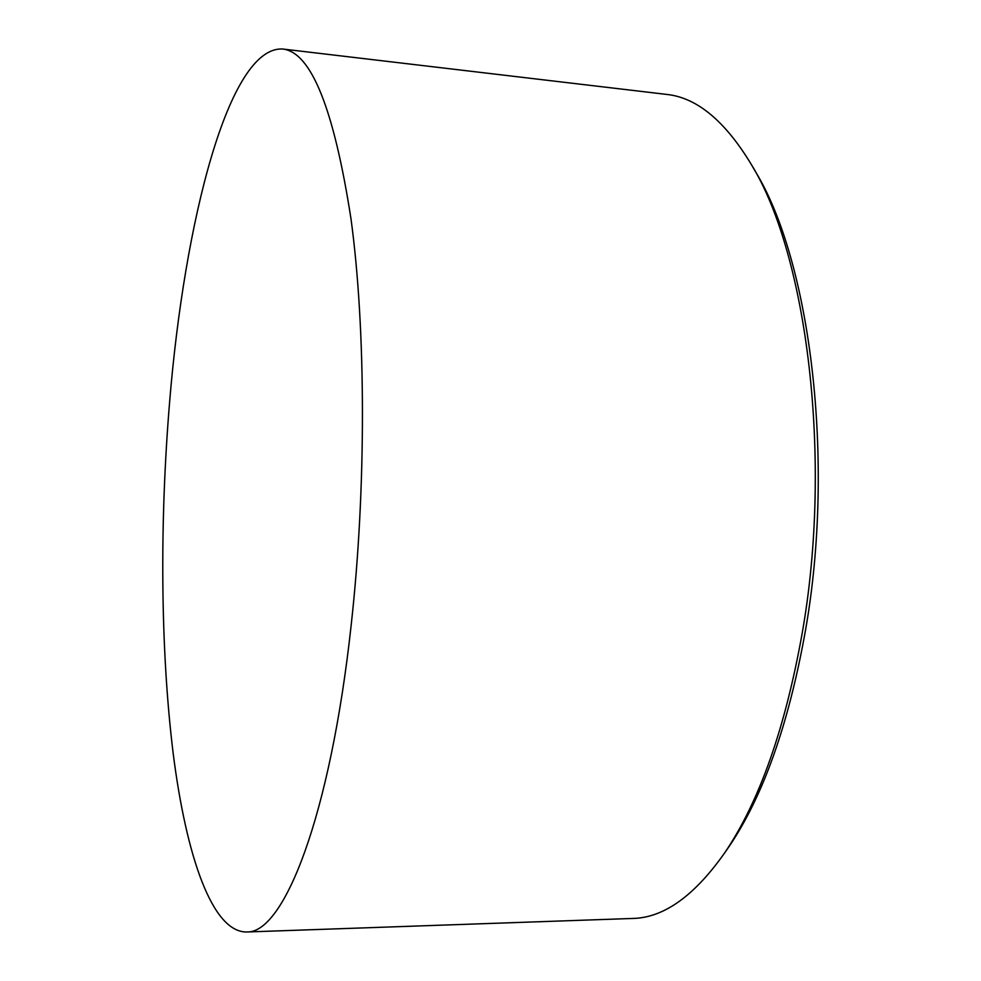<?xml version="1.0" encoding="UTF-8"?>
<svg xmlns="http://www.w3.org/2000/svg" width="981" height="981" viewBox="0 0 981 981"><rect width="100%" height="100%" fill="white"/><g stroke="black" fill="none" stroke-linecap="round" stroke-linejoin="round"><path stroke-width="1.47" d="M629.618 918.559L635.271 918.363C665.437 916.597 695.284 894.709 724.8 852.685C759.404 801.489 785.205 728.319 802.188 633.211C832.918 459.366 807.069 254.704 751.225 164.317L755.211 171.221C810.208 260.357 835.554 460.616 805.401 630.82C788.749 723.966 763.377 795.763 729.312 846.186L725.609 851.52M169.639 401.769C159.645 521.634 160.357 648.699 173.11 752.881C186.059 855.591 212.325 933.912 247.715 931.95C283.987 932.085 330.266 817.087 351.198 624.946C366.465 487.422 365.938 328.782 351.014 219.008C333.994 109.063 311.296 52.41 282.933 49.05C228.647 45.359 184.33 222.319 169.639 401.769M751.225 164.317C725.045 121.055 697.013 97.769 667.129 94.47L282.933 49.05M729.312 846.186L724.8 852.685M247.715 931.95L635.271 918.363"/></g></svg>
